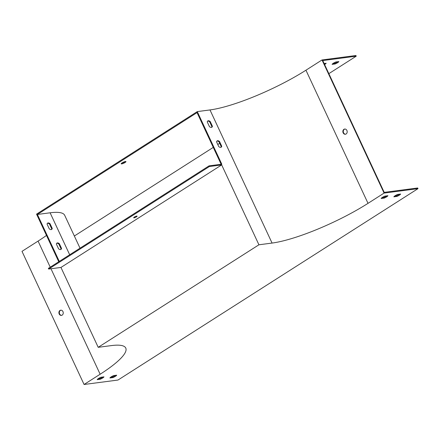 <?xml version="1.0" encoding="UTF-8"?>
<svg xmlns="http://www.w3.org/2000/svg" width="440" height="440" viewBox="0 0 440 440"><rect width="100%" height="100%" fill="white"/><g stroke="black" fill="none" stroke-linecap="round" stroke-linejoin="round"><path stroke-width="0.66" d="M84.079 384.483L117.986 380.045L418 188.65L384.093 193.089L322.014 59.956L305.943 70.208A75.031 15.345 -25 0 1 209.985 109.934L197.274 111.601L221.793 164.186L209.077 165.853L209.391 166.518L221.678 164.906L60.957 267.443L98.208 347.32L111.342 345.598A75.031 15.345 -25 0 1 125.774 348.068A75.031 15.345 -25 0 1 100.15 374.231L84.079 384.483L22 251.35L38.071 241.098A75.031 15.345 -25 0 0 46.481 235.428M384.093 193.089L368.022 203.34A75.031 15.345 -25 0 1 272.069 243.067L258.929 244.789L221.678 164.906M343.932 129.316A2.623 2.156 82.5 0 1 344.68 129.047A2.623 2.156 82.5 0 1 347.16 131.368A2.623 2.156 82.5 0 1 345.361 134.25A2.623 2.156 82.5 0 1 342.975 132.396A2.623 2.156 82.5 0 1 343.932 129.316M322.014 59.956L355.922 55.517L356.23 56.183L322.751 60.566L384.208 192.368L417.692 187.985L418 188.65M345.57 134.211A2.623 2.156 82.5 0 1 343.365 132.22A2.623 2.156 82.5 0 1 344.355 129.261A2.623 2.156 82.5 0 1 344.889 129.03M58.757 261.751L36.548 214.132L197.274 111.601M221.139 164.274L197.049 112.607L37.395 214.456L59.29 261.41M399.504 194.194A3.751 0.764 -25 0 1 396.577 195.773L394.68 196.02M386.793 195.855A3.751 0.764 -25 0 1 383.861 197.434L381.97 197.687M102.85 377.003A3.751 0.764 -25 0 1 99.918 378.582L98.026 378.829M115.561 375.337A3.751 0.764 -25 0 1 112.635 376.915L110.743 377.163M218.774 146.619L216.557 141.867A3.751 1.997 -122.5 0 1 217.129 140.888A3.751 1.997 -122.5 0 1 219.522 141.477L221.744 146.234A3.751 1.997 -122.5 0 1 221.166 147.213A3.751 1.997 -122.5 0 1 218.774 146.619M209.462 126.654L207.246 121.897A3.751 1.997 -122.5 0 1 207.818 120.918A3.751 1.997 -122.5 0 1 210.21 121.512L212.427 126.264A3.751 1.997 -122.5 0 1 211.855 127.243A3.751 1.997 -122.5 0 1 209.462 126.654M56.705 243.293A3.751 1.997 -122.5 0 1 58.8 244.013L61.017 248.765A3.751 1.997 -122.5 0 1 60.687 249.535M47.394 223.322A3.751 1.997 -122.5 0 1 49.489 224.043L51.706 228.795A3.751 1.997 -122.5 0 1 51.376 229.565M60.957 267.443L48.669 269.049L209.391 166.518M209.077 165.853L48.356 268.384L48.669 269.049M59.989 310.459A2.623 2.156 -97.5 0 0 59.032 313.544A2.623 2.156 -97.5 0 0 61.419 315.398A2.623 2.156 -97.5 0 0 63.217 312.51A2.623 2.156 -97.5 0 0 60.737 310.189A2.623 2.156 -97.5 0 0 59.989 310.459M397.611 194.441L400.637 194.046A3.751 0.764 -25 0 1 396.886 196.438L393.861 196.834A3.751 0.764 -25 0 1 397.611 194.441M384.896 196.108L387.921 195.707A3.751 0.764 -25 0 1 384.175 198.099L381.145 198.501A3.751 0.764 -25 0 1 384.896 196.108M100.953 377.25L103.983 376.855A3.751 0.764 -25 0 1 100.232 379.247L97.201 379.643A3.751 0.764 -25 0 1 100.953 377.25M113.669 375.584L116.694 375.188A3.751 0.764 -25 0 1 112.948 377.581L109.918 377.977A3.751 0.764 -25 0 1 113.669 375.584M98.208 347.32L258.929 244.789M58.586 248.815L56.37 244.057A3.751 1.997 -122.5 0 1 56.947 243.078A3.751 1.997 -122.5 0 1 59.34 243.672L61.556 248.424A3.751 1.997 -122.5 0 1 60.979 249.403A3.751 1.997 -122.5 0 1 58.586 248.815M49.275 228.844L47.058 224.092A3.751 1.997 -122.5 0 1 47.636 223.108A3.751 1.997 -122.5 0 1 50.028 223.702L52.245 228.454A3.751 1.997 -122.5 0 1 51.667 229.433A3.751 1.997 -122.5 0 1 49.275 228.844M80.025 248.182L64.686 215.287A75.785 15.499 155 0 0 50.111 212.795L37.395 214.456M61.628 315.354A2.623 2.156 82.5 0 1 59.422 313.363A2.623 2.156 82.5 0 1 60.412 310.404A2.623 2.156 82.5 0 1 60.951 310.173M125.158 161.557A2.623 0.539 -25 0 1 121.688 163.18M337.739 61.727A3.751 0.764 -25 0 1 334.807 63.305L332.915 63.553M325.023 63.393A3.751 0.764 -25 0 1 324.291 63.872M121.704 163.895A2.623 0.539 -25 0 1 121.198 163.812A2.623 0.539 -25 0 1 122.689 162.547A2.623 0.539 -25 0 1 125.455 161.502A2.623 0.539 -25 0 1 125.961 161.59A2.623 0.539 -25 0 1 124.471 162.855A2.623 0.539 -25 0 1 121.704 163.895M335.12 63.971A3.751 0.764 155 0 0 338.866 61.578L335.841 61.974A3.751 0.764 155 0 0 332.09 64.367L335.12 63.971L334.807 63.305M324.599 64.537A3.751 0.764 155 0 0 326.156 63.245L324.12 63.509M74.349 236.011L213.268 147.389M217.789 144.502L219.676 143.297M328.851 73.651L356.23 56.183M216.887 141.097A3.751 1.997 -122.5 0 1 218.988 141.823L221.205 146.575A3.751 1.997 -122.5 0 1 220.875 147.345M207.576 121.127A3.751 1.997 -122.5 0 1 209.677 121.853L211.893 126.605A3.751 1.997 -122.5 0 1 211.563 127.375M112.948 377.581L112.635 376.915M100.232 379.247L99.918 378.582M384.175 198.099L383.861 197.434M396.886 196.438L396.577 195.773M135.724 216.387A1.876 0.385 -25 0 1 134.739 216.849M134.046 217.806A1.876 0.385 155 0 0 136.02 217.058A1.876 0.385 155 0 0 137.088 216.156A1.876 0.385 155 0 0 135.223 216.601A1.876 0.385 155 0 0 133.683 217.745A1.876 0.385 155 0 0 134.046 217.806M210.21 121.512L209.677 121.853M212.427 126.264L211.893 126.605M50.028 223.702L49.489 224.043M52.245 228.454L51.706 228.795M219.522 141.477L218.988 141.823M221.744 146.234L221.205 146.575M59.34 243.672L58.8 244.013M61.556 248.424L61.017 248.765M368.022 203.34L305.943 70.208M272.069 243.067L209.985 109.934M100.15 374.231L50.969 268.747M50.237 267.185L38.071 241.098M50.111 212.795L69.691 254.777"/></g></svg>

